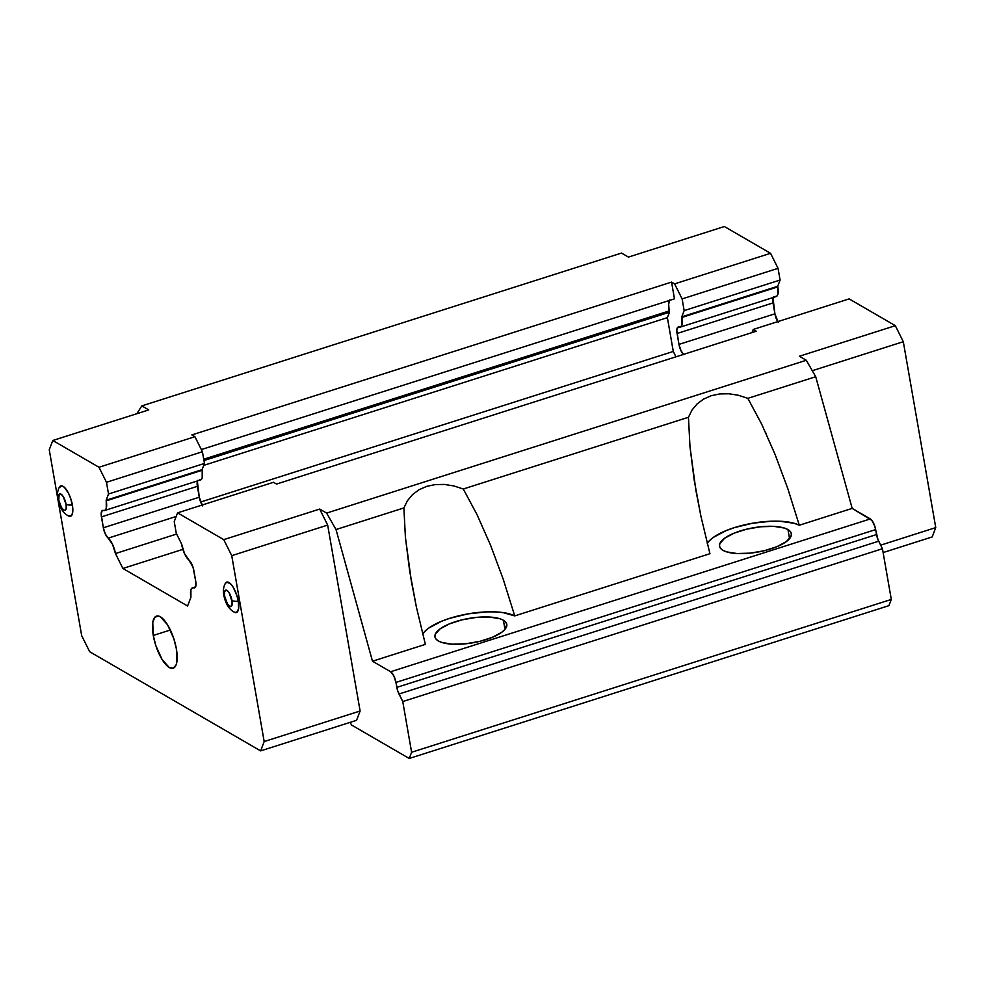 <?xml version="1.0" encoding="UTF-8"?>
<svg xmlns="http://www.w3.org/2000/svg" width="985" height="985" viewBox="0 0 985 985"><rect width="100%" height="100%" fill="white"/><g stroke="black" fill="none" stroke-linecap="round" stroke-linejoin="round"><path stroke-width="1.48" d="M773.422 296.99A9.111 3.201 -107.7 0 0 773.016 302.924L677.077 333.496L773.016 302.924L774.912 313.821L678.973 344.393L677.077 333.496A9.111 3.201 72.3 0 1 678.16 327.045A9.111 3.201 72.3 0 1 678.997 327.069L680.746 326.86L681.891 325.001L681.879 317.429A13.679 4.814 72.3 0 1 680.253 327.118L776.192 296.547A13.679 4.814 -107.7 0 0 777.818 286.869L681.879 317.429A13.679 4.814 72.3 0 0 681.768 316.838L684.156 310.62L682.112 298.911L674.614 283.877L770.553 253.305L724.381 226.525L628.442 257.085L724.381 226.525L770.553 253.305L778.051 268.339L682.112 298.911L674.614 283.877L671.561 282.104L674.479 298.837L201.334 449.566L674.479 298.837L671.561 282.104L191.866 434.927L194.919 436.7L98.98 467.259L52.808 440.48L148.747 409.92L52.808 440.48L49.25 449.8L81.693 635.707L89.684 651.725L260.619 750.89L89.684 651.725L81.693 635.707L49.25 449.8L52.808 440.48L98.98 467.259L194.919 436.7L202.417 451.733L204.461 463.442L202.085 469.673L106.146 500.232A13.679 4.814 72.3 0 1 106.245 500.823L202.184 470.264A13.679 4.814 -107.7 0 0 202.085 469.673L204.461 463.442L202.417 451.733L106.478 482.293L108.522 494.002L204.461 463.442L108.522 494.002L106.146 500.232L202.085 469.673A13.679 4.814 72.3 0 1 202.184 470.264L106.245 500.823L106.269 508.383L105.112 510.255L102.194 510.599L101.172 514.035L103.339 527.775L199.278 497.216L197.382 486.319L101.443 516.879A9.111 3.201 72.3 0 1 102.526 510.427A9.111 3.201 72.3 0 1 103.363 510.464A13.679 4.814 72.3 0 0 104.632 510.501A13.679 4.814 72.3 0 0 106.245 500.823A13.679 4.814 72.3 0 0 106.146 500.232L108.522 494.002L106.478 482.293L202.417 451.733L194.919 436.7L191.866 434.927L671.561 282.104L674.614 283.877L770.553 253.305L778.051 268.339L780.095 280.048L684.156 310.62L682.112 298.911L778.051 268.339L780.095 280.048L777.707 286.278L681.768 316.838A13.679 4.814 72.3 0 1 681.879 317.429L777.818 286.869A13.679 4.814 -107.7 0 0 777.707 286.278L681.768 316.838L684.156 310.62L780.095 280.048L777.707 286.278A13.679 4.814 72.3 0 1 777.818 286.869L777.83 294.429L776.685 296.3L774.936 296.51M669.295 300.487A18.235 6.415 -107.7 0 0 669.197 310.928A18.235 6.415 -107.7 0 0 669.455 312.245L203.957 460.549L669.455 312.245A18.235 6.415 72.3 0 1 669.197 310.928L203.723 459.219L669.197 310.928L668.667 304.562L669.492 299.982M153.278 635.46A27.346 9.616 72.3 0 1 156.529 616.105A27.346 9.616 72.3 0 1 176.377 648.856A27.346 9.616 72.3 0 1 173.126 668.212A27.346 9.616 72.3 0 1 153.278 635.46L170.368 630.006L153.278 635.46L155.852 645.667L162.082 659.519L169.248 667.51L173.335 668.138L176.118 664.826L176.881 661.809L176.377 648.856L173.803 638.649L167.561 624.798L160.407 616.807L158.228 615.982L154.731 617.361L152.761 622.508L153.278 635.46M231.968 600.493A8.656 3.041 72.3 0 1 229.714 606.403A8.656 3.041 72.3 0 1 224.654 596.245A9.111 3.09 170.1 0 1 223.804 595.223A9.111 3.09 -9.9 0 0 224.654 596.245L227.449 603.867L229.714 606.403L231.007 606.6L232.177 602.02L229.185 592.871L227.658 590.914L225.627 590.138L224.494 592.145L224.654 596.245A8.656 3.041 72.3 0 1 226.919 590.347A8.656 3.041 72.3 0 1 231.968 600.493A9.111 3.09 -9.9 0 0 238.308 601.244A9.111 3.09 170.1 0 1 231.968 600.493M234.59 612.35A15.957 5.614 -107.7 0 0 238.308 601.244A15.957 5.614 -107.7 0 0 232.669 586.42A15.957 5.614 -107.7 0 0 225.91 582.615M66.044 504.234A8.656 3.041 72.3 0 1 63.791 510.144A8.656 3.041 72.3 0 1 58.731 499.998A9.111 3.09 170.1 0 1 57.881 498.964A9.111 3.09 -9.9 0 0 58.731 499.998L61.513 507.607L63.791 510.144L65.084 510.341L66.204 508.346L66.044 504.234L63.249 496.625L60.984 494.088L59.186 494.261L58.731 499.998A8.656 3.041 72.3 0 1 60.984 494.088A8.656 3.041 72.3 0 1 66.044 504.234A9.111 3.09 -9.9 0 0 72.373 504.985A9.111 3.09 170.1 0 1 66.044 504.234M68.654 516.091A15.957 5.614 -107.7 0 0 72.373 504.985A15.957 5.614 -107.7 0 0 66.734 490.173A15.957 5.614 -107.7 0 0 59.986 486.368M722.916 550.307A36.47 12.337 170.1 0 1 719.518 546.219A36.47 12.337 170.1 0 1 746.519 529.204A36.47 12.337 170.1 0 1 787.963 529.585L789.551 538.684L787.963 529.585A36.47 12.337 170.1 0 1 791.361 533.685A36.47 12.337 170.1 0 1 764.36 550.689A36.47 12.337 170.1 0 1 722.916 550.307L720.54 548.374L719.506 546.109L719.838 543.597L724.566 538.278L733.997 533.205L746.679 529.167L760.703 526.766L773.927 526.372L784.331 528.046L787.963 529.585L790.339 531.531L791.374 533.796L791.041 536.296L786.313 541.627L776.894 546.687L764.2 550.738L750.176 553.139L736.952 553.533L726.548 551.859L722.916 550.307M438.35 640.964A36.47 12.337 170.1 0 1 434.951 636.876A36.47 12.337 170.1 0 1 461.953 619.861A36.47 12.337 170.1 0 1 503.397 620.242L504.985 629.341L503.397 620.242A36.47 12.337 170.1 0 1 506.795 624.342A36.47 12.337 170.1 0 1 479.806 641.346A36.47 12.337 170.1 0 1 438.35 640.964L435.973 639.031L434.939 636.766L435.284 634.266L440 628.935L449.431 623.874L462.113 619.824L476.137 617.423L489.36 617.029L499.764 618.703L503.397 620.242L505.773 622.188L506.819 624.453L504.763 629.6L501.747 632.284L492.328 637.344L479.633 641.395L465.61 643.796L452.386 644.19L441.982 642.515L438.35 640.964M405.414 537.354L411.336 581.088L416.372 606.982L425.372 644.375L372.49 661.218L336.02 529.548L403.887 507.928L336.02 529.548L372.49 661.218L425.372 644.375L416.372 606.982L409.637 570.832L405.414 537.354L403.887 507.928L407.458 500.688L412.567 494.556L419.044 489.73L426.665 486.368L435.198 484.583L444.346 484.435L453.814 485.925L463.282 489.003L688.453 417.271L463.282 489.003L476.986 514.552L490.493 545.062L503.249 579.303L514.736 615.896L709.939 553.705L700.938 516.325L694.203 480.163L689.98 446.697L688.453 417.271L692.024 410.031L697.134 403.899L703.61 399.073L711.232 395.711L719.764 393.926L728.912 393.778L738.381 395.268L747.849 398.346L761.553 423.895L775.06 454.405L787.815 488.646L799.303 525.239L852.185 508.395L871.91 520.412L874.791 526.199L877.98 539.62L882.449 548.731L891.302 599.434L888.926 605.652L409.231 758.475L411.607 752.257L402.754 701.554L411.607 752.257L891.302 599.434L411.607 752.257L409.231 758.475L888.926 605.652L891.302 599.434L882.449 548.731L402.754 701.554L398.999 694.006L878.694 541.184L882.449 548.731L402.754 701.554L397.681 690.78L395.958 682.42L875.653 529.598L876.515 534.547L396.82 687.37L876.515 534.547A9.111 3.201 -107.7 0 0 878.694 541.184L398.999 694.006A9.111 3.201 72.3 0 1 396.82 687.37L395.958 682.42L875.653 529.598A9.111 3.201 -107.7 0 0 870.334 518.923L390.639 671.745A9.111 3.201 72.3 0 1 395.958 682.42L393.791 675.796L390.639 671.745L870.334 518.923L852.185 508.395L799.303 525.239A50.136 16.967 -9.9 0 0 749.253 523.835A50.136 16.967 -9.9 0 0 707.267 543.437M350.18 722.35L351.485 724.972L409.231 758.475L351.485 724.972L350.18 722.35M422.7 634.094A50.136 16.967 -9.9 0 1 464.698 614.492A50.136 16.967 -9.9 0 1 514.736 615.896L709.939 553.705L700.938 516.325L695.903 490.431L689.98 446.697M403.887 507.928L407.458 500.688L412.567 494.556L419.044 489.73L426.665 486.368L435.198 484.583L444.346 484.435L453.814 485.925L463.282 489.003L476.986 514.552L490.493 545.062M372.49 661.218L390.639 671.745L372.49 661.218M799.303 525.239L794.144 523.281L779.824 521.225L771.181 521.225L752.515 523.232L734.268 527.664L726.142 530.607L713.362 537.379L709.175 540.974M514.736 615.896L503.003 612.584L495.258 611.894L486.615 611.882L467.949 613.889L449.702 618.321L441.575 621.264L428.795 628.036L424.609 631.631M688.453 417.271L692.024 410.031L697.134 403.899L703.61 399.073L711.232 395.711L719.764 393.926L728.912 393.778L738.381 395.268L747.849 398.346L815.715 376.726L852.185 508.395L815.715 376.726L747.849 398.346L761.553 423.895L775.06 454.405M935.75 527.603L903.307 341.709L812.28 370.705L903.307 341.709L895.316 325.678L799.377 356.25L895.316 325.678L903.307 341.709L935.75 527.603L880.664 545.161L935.75 527.603L932.192 536.936L935.75 527.603M883.126 552.56L932.192 536.936L883.126 552.56M136.816 413.712L141.828 405.894L621.51 253.071L141.828 405.894L136.816 413.712M195.744 581.372L193.06 567.335L188.985 560.12A9.111 3.201 72.3 0 1 193.836 570.475L195.744 581.372A9.111 3.201 72.3 0 1 194.661 587.823A9.111 3.201 72.3 0 1 193.811 587.799L195.744 586.42L195.744 581.372M260.619 750.89L356.558 720.318L360.116 710.998L264.177 741.557L231.734 555.663L327.673 525.091L360.116 710.998L264.177 741.557L260.619 750.89L356.558 720.318L360.116 710.998L327.673 525.091L319.682 509.073L327.673 525.091L231.734 555.663L264.177 741.557L260.619 750.89M336.02 529.548L326.614 513.087L319.682 509.073L223.743 539.632L231.734 555.663L223.743 539.632L319.682 509.073L326.614 513.087L336.02 529.548M148.747 409.92L141.828 405.894L148.747 409.92M815.715 376.726L806.309 360.264L326.614 513.087L806.309 360.264L799.377 356.25L806.309 360.264L815.715 376.726M628.442 257.085L621.51 253.071L628.442 257.085M683.467 354.428A9.111 3.201 72.3 0 1 678.973 344.393L774.912 313.821A9.111 3.201 -107.7 0 0 777.731 321.652M773.003 297.889L774.912 313.821L778.285 322.501M849.144 298.898L895.316 325.678L849.144 298.898L753.205 329.458L756.258 331.231L276.563 484.054L273.51 482.293L177.571 512.853L223.743 539.632L177.571 512.853L273.51 482.293L276.563 484.054L756.258 331.231L753.205 329.458L752.011 332.585L753.205 329.458L849.144 298.898M673.284 351.448L200.644 502.03L673.284 351.448L667.387 317.65L669.455 312.245L667.387 317.65L203.723 465.376L667.387 317.65L673.284 351.448L675.956 356.816L673.284 351.448M197.788 480.372A9.111 3.201 -107.7 0 0 197.382 486.319L101.443 516.879L103.339 527.775L199.278 497.216A9.111 3.201 -107.7 0 0 202.097 505.034M108.19 538.13A9.111 3.201 72.3 0 1 103.339 527.775L105.284 533.944L112.524 544.36L115.454 553.545L122.891 568.468L187.593 605.997L190.905 597.316L190.93 589.83L192.075 587.996L193.811 587.799A13.679 4.814 72.3 0 0 192.555 587.762A13.679 4.814 72.3 0 0 190.905 597.316L187.593 605.997L122.891 568.468L182.878 549.359L122.891 568.468L115.454 553.545L176.647 534.042L115.454 553.545A13.679 4.814 72.3 0 0 108.19 538.13L176.192 516.472L108.19 538.13M181.609 544.015L176.278 533.316L174.234 521.594L177.571 512.853L174.234 521.594L176.278 533.316L181.609 544.015L184.503 553.57L188.985 560.12A13.679 4.814 72.3 0 1 181.609 544.015M98.98 467.259L106.478 482.293L98.98 467.259M234.147 612.128L236.535 612.498L238.604 608.804L238.308 601.244L236.806 595.285L233.162 587.208L230.355 583.588L226.599 582.172L224.974 584.117M68.224 515.869L71.523 515.549L72.668 512.545L72.755 507.804L70.871 499.038L68.581 493.387L64.419 487.341L61.796 485.814L59.051 487.858M680.253 327.118A13.679 4.814 72.3 0 1 678.997 327.069L677.064 328.448L676.806 330.64L678.973 344.393L680.918 350.562L683.824 354.748M104.632 510.501L200.558 479.941A13.679 4.814 -107.7 0 0 202.184 470.264L202.208 477.823L201.051 479.695L199.302 479.892M197.369 481.271L199.278 497.216L202.651 505.896M766.441 433.843L765.64 432.686M225.417 583.231C223.472 586.678 222.942 590.68 223.804 595.223C225.528 603.842 229.16 609.567 234.701 612.399M59.482 486.972C57.549 490.419 57.007 494.421 57.881 498.976C59.605 507.595 63.237 513.32 68.778 516.14"/></g></svg>
